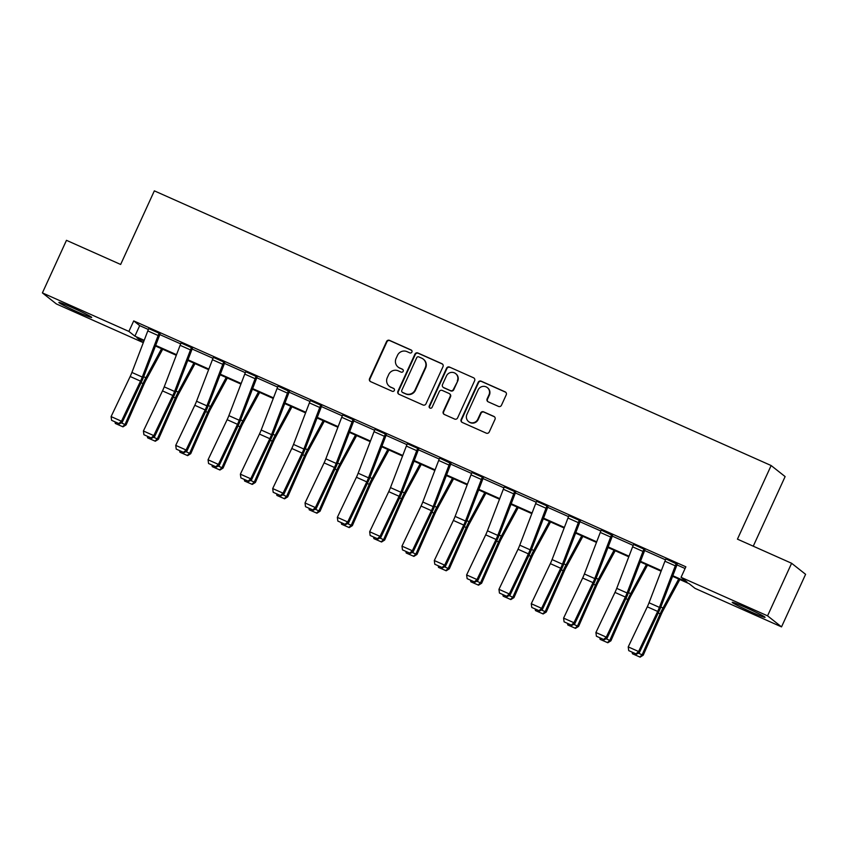 <?xml version="1.0" encoding="UTF-8"?>
<svg xmlns="http://www.w3.org/2000/svg" width="848" height="848" viewBox="0 0 848 848"><rect width="100%" height="100%" fill="white"/><g stroke="black" fill="none" stroke-linecap="round" stroke-linejoin="round"><path stroke-width="1.27" d="M411.905 352.068A1.59 1.558 -51.7 0 0 411.142 349.991L389.539 340.366A2.268 2.226 -51.7 0 0 386.561 341.532L369.548 378.674A2.268 2.226 -51.7 0 0 370.64 381.653L392.242 391.267A1.59 1.558 -51.7 0 0 393.896 388.575A1.59 1.558 -51.7 0 0 393.567 388.384L390.769 387.133A7.272 7.113 -51.7 0 1 387.282 377.636L388.702 374.54A7.272 7.113 -51.7 0 1 398.231 370.83L401.03 372.081A1.59 1.558 -51.7 0 0 402.683 369.378A1.59 1.558 -51.7 0 0 402.355 369.187L399.556 367.937A7.272 7.113 -51.7 0 1 396.08 358.439L397.489 355.344A7.272 7.113 -51.7 0 1 407.019 351.634L409.817 352.885A1.59 1.558 -51.7 0 0 411.905 352.068M411.64 350.351A1.59 1.558 -51.7 0 0 411.524 350.288L389.91 340.663A2.268 2.226 -51.7 0 0 386.932 341.829L369.929 378.982A2.268 2.226 -51.7 0 0 370.364 381.505M394.066 388.744A1.59 1.558 -51.7 0 0 393.949 388.681L390.769 387.133M402.853 369.548A1.59 1.558 -51.7 0 0 402.736 369.484L399.556 367.937M751.593 612.161A18.062 0.912 24.6 0 1 732.216 602.313A18.062 0.912 24.6 0 1 745.699 607.497A18.062 0.912 24.6 0 1 765.066 617.344A18.062 0.912 24.6 0 1 751.593 612.161M78.239 312.276A18.062 0.912 24.6 0 1 58.862 302.429A18.062 0.912 24.6 0 1 72.345 307.623A18.062 0.912 24.6 0 1 91.711 317.47A18.062 0.912 24.6 0 1 78.239 312.276M498.486 406.404A2.268 2.226 -51.7 0 0 501.465 405.249L506.235 394.829A2.268 2.226 -51.7 0 0 505.154 391.861L481.155 381.165A2.268 2.226 -51.7 0 0 478.177 382.331L461.164 419.484A2.268 2.226 -51.7 0 0 462.255 422.452L486.254 433.137A2.268 2.226 -51.7 0 0 489.232 431.982L494.988 419.389A2.268 2.226 -51.7 0 0 493.907 416.421L483.636 411.842A2.268 2.226 -51.7 0 0 480.657 413.008L477.795 419.251A6.084 5.947 -51.7 0 1 468.584 421.594A6.084 5.947 -51.7 0 1 466.919 414.407L478.113 389.942A6.084 5.947 -51.7 0 1 487.324 387.6A6.084 5.947 -51.7 0 1 488.999 394.786L487.134 398.867A2.268 2.226 -51.7 0 0 488.215 401.835L498.486 406.404M143.662 340.748L142.877 342.465L56.381 303.944L42.4 292.899L66.473 240.323L120.649 264.459L154.347 190.853L771.139 465.541L737.442 539.148L791.619 563.273L767.557 615.839L781.527 626.884L695.031 588.364L689.042 583.636L672.581 576.301M42.4 292.899L128.896 331.42L134.885 336.147L144.202 340.302M672.803 575.707L687.039 582.046L681.05 577.318L685.862 566.803L133.719 320.904L128.896 331.42M681.05 577.318L767.557 615.839M442.995 366.665A2.268 2.226 -51.7 0 0 441.903 363.686L417.905 353.001A2.268 2.226 -51.7 0 0 414.926 354.157L397.913 391.31A2.268 2.226 -51.7 0 0 399.005 394.288L423.004 404.973A2.268 2.226 -51.7 0 0 425.982 403.818L442.995 366.665M449.525 367.089L473.523 377.773A2.268 2.226 -51.7 0 1 474.615 380.741L457.602 417.894A2.268 2.226 -51.7 0 1 454.623 419.05L444.352 414.481A2.268 2.226 -51.7 0 1 443.271 411.513L450.161 396.44A2.268 2.226 -51.7 0 0 449.08 393.472L442.264 390.44A2.268 2.226 -51.7 0 0 439.285 391.596L432.098 407.284A1.59 1.558 -51.7 0 1 429.692 407.899A1.59 1.558 -51.7 0 1 429.258 406.012L446.546 368.244A2.268 2.226 -51.7 0 1 449.525 367.089L473.523 377.773M791.619 563.273L805.6 574.319L781.527 626.884M753.257 546.186L785.121 476.587L771.139 465.541M155.661 345.401L176.522 354.687M187.991 359.796L208.841 369.081M220.31 374.191L241.161 383.476M252.63 388.585L273.491 397.871M284.949 402.98L305.81 412.266M317.269 417.375L338.129 426.661M349.588 431.77L370.449 441.055M381.907 446.165L402.768 455.45M414.237 460.559L435.088 469.845M446.557 474.954L467.418 484.24M478.876 489.349L499.737 498.635M511.196 503.733L532.056 513.029M543.515 518.128L564.376 527.424M575.834 532.523L596.695 541.819M608.164 546.918L629.015 556.214M640.484 561.312L661.334 570.609M143.98 340.885L136.888 337.737L142.877 342.465M661.111 571.192L640.261 561.906M628.792 556.797L607.931 547.511M596.473 542.402L575.612 533.116M564.153 528.007L543.292 518.722M531.834 513.612L510.973 504.327M499.504 499.218L478.654 489.932M467.184 484.833L446.334 475.537M434.865 470.439L414.004 461.142M402.546 456.044L381.685 446.748M370.226 441.649L349.365 432.353M337.907 427.254L317.046 417.958M305.577 412.859L284.727 403.574M273.257 398.465L252.407 389.179M240.938 384.07L220.077 374.784M208.619 369.675L187.758 360.389M176.299 355.28L155.438 345.995M133.719 320.904L139.697 325.632L148.368 329.49M159.806 334.589L180.688 343.885M191.447 347.606L181.08 342.995L191.447 347.606A8.109 1.632 114 0 0 190.471 349.917L174.582 391.458A11.575 2.332 -66 0 1 172.844 395.518L153.774 435.607L154.548 436.731L173.617 396.641A17.363 3.509 114 0 0 176.225 390.557L192.114 349.016L213.007 358.28M224.444 363.379L245.326 372.675M256.764 377.773L277.646 387.07M289.083 392.168L309.976 401.464M321.403 406.563L342.295 415.859M353.733 420.947L374.615 430.254M386.052 435.342L406.934 444.649M417.693 448.369L407.326 443.758L417.693 448.369A8.109 1.632 114 0 0 416.718 450.68L400.828 492.222A11.575 2.332 -66 0 1 399.09 496.271L380.021 536.36L380.794 537.484L399.864 497.394A17.363 3.509 114 0 0 402.471 491.321L418.361 449.769L439.253 459.044M450.691 464.132L471.573 473.438M482.332 477.159L471.976 472.548L482.332 477.159A8.109 1.632 114 0 0 481.357 479.47L465.478 521.011A11.575 2.332 -66 0 1 463.739 525.06L444.67 565.15L445.433 566.273L464.503 526.184A17.363 3.509 114 0 0 467.11 520.11L483 478.558L503.903 487.833M515.33 492.921L536.222 502.228M547.66 507.316L568.542 516.623M579.29 520.343L568.934 515.722L579.29 520.343A8.109 1.632 114 0 0 578.325 522.644L562.436 564.196A11.575 2.332 -66 0 1 560.698 568.245L541.628 608.334L542.402 609.458L561.471 569.368A17.363 3.509 114 0 0 564.079 563.284L579.958 521.743L600.861 531.007M612.298 536.106L633.18 545.402M644.618 550.5L665.5 559.797M676.937 564.895L685.078 568.52M139.697 325.632L134.885 336.147M665.913 558.864L676.259 563.517A8.109 1.632 114 0 0 675.284 565.828L659.405 607.369A11.575 2.332 -66 0 1 657.666 611.429L638.597 651.518L639.36 652.642L658.43 612.553A17.363 3.509 114 0 0 661.037 606.468L677.223 564.227L665.903 558.906A8.109 1.632 114 0 0 664.927 561.217L649.038 602.758A11.575 2.332 -66 0 1 647.3 606.808L628.23 646.897L638.597 651.518L635.989 653.861L628.728 650.628L635.989 653.861M643.939 549.122L633.594 544.469L643.939 549.122A8.109 1.632 114 0 0 642.964 551.433L627.075 592.975A11.575 2.332 -66 0 1 625.347 597.034L606.267 637.124L607.041 638.247L626.11 598.158A17.363 3.509 114 0 0 628.718 592.074L644.904 549.833L643.961 549.08M601.253 530.117L611.62 534.728A8.109 1.632 114 0 0 610.645 537.038L594.755 578.59A11.575 2.332 -66 0 1 593.017 582.64L573.948 622.729L574.721 623.852L593.791 583.763A17.363 3.509 114 0 0 596.398 577.679L612.563 535.48L601.253 530.117A8.109 1.632 114 0 0 600.289 532.427L584.399 573.969A11.575 2.332 -66 0 1 582.661 578.029L563.591 618.118L573.948 622.729L571.34 625.071L564.09 621.838L571.34 625.071M579.958 521.743L580.255 521.043L579.311 520.301M546.971 505.949L536.614 501.327L546.971 505.949A8.109 1.632 114 0 0 546.006 508.249L530.117 549.801A11.575 2.332 -66 0 1 528.378 553.85L509.309 593.939L510.072 595.063L529.152 554.974A17.363 3.509 114 0 0 531.749 548.889L547.935 506.648L546.992 505.906M514.651 491.554L504.295 486.932L514.651 491.554A8.109 1.632 114 0 0 513.687 493.854L497.797 535.406A11.575 2.332 -66 0 1 496.059 539.455L476.989 579.544L477.753 580.668L496.822 540.579A17.363 3.509 114 0 0 499.43 534.505L515.616 492.253L514.672 491.511M483 478.558L483.296 477.859L482.353 477.117M439.656 458.153L450.012 462.764A8.109 1.632 114 0 0 449.037 465.075L433.158 506.616A11.575 2.332 -66 0 1 431.42 510.666L412.34 550.755L413.114 551.878L432.183 511.789A17.363 3.509 114 0 0 434.791 505.715L450.956 463.506L439.656 458.153A8.109 1.632 114 0 0 438.681 460.453L422.792 502.005A11.575 2.332 -66 0 1 421.053 506.055L401.984 546.144L412.34 550.755L409.732 553.097L402.482 549.875L409.732 553.097M418.361 449.769L418.658 449.069L417.704 448.327M385.374 433.975L375.007 429.364L385.374 433.975A8.109 1.632 114 0 0 384.398 436.285L368.509 477.827A11.575 2.332 -66 0 1 366.771 481.876L347.701 521.965L348.475 523.089L367.544 483A17.363 3.509 114 0 0 370.152 476.926L386.317 434.717L385.384 433.932M353.044 419.58L342.687 414.969L353.044 419.58A8.109 1.632 114 0 0 352.079 421.891L336.19 463.432A11.575 2.332 -66 0 1 334.451 467.481L315.382 507.57L316.145 508.694L335.225 468.605A17.363 3.509 114 0 0 337.833 462.531L354.008 420.279L353.065 419.537M320.724 405.185L310.368 400.574L320.724 405.185A8.109 1.632 114 0 0 319.76 407.496L303.87 449.037A11.575 2.332 -66 0 1 302.132 453.086L283.062 493.176L283.826 494.299L302.895 454.21A17.363 3.509 114 0 0 305.503 448.136L321.689 405.885L320.745 405.143M278.049 386.179L288.405 390.79A8.109 1.632 114 0 0 287.44 393.101L271.551 434.642A11.575 2.332 -66 0 1 269.812 438.692L250.743 478.781L251.506 479.904L270.576 439.815A17.363 3.509 114 0 0 273.183 433.741L289.369 391.5L278.049 386.179A8.109 1.632 114 0 0 277.073 388.49L261.184 430.031A11.575 2.332 -66 0 1 259.446 434.081L240.376 474.17L250.743 478.781L248.135 481.134L240.885 477.901L248.135 481.134M256.085 376.395L245.74 371.742L256.085 376.395A8.109 1.632 114 0 0 255.11 378.706L239.231 420.248A11.575 2.332 -66 0 1 237.493 424.307L218.413 464.397L219.187 465.52L238.256 425.431A17.363 3.509 114 0 0 240.864 419.347L257.05 377.106L256.107 376.353M223.766 362.001L213.399 357.39L223.766 362.001A8.109 1.632 114 0 0 222.791 364.311L206.901 405.853A11.575 2.332 -66 0 1 205.163 409.913L186.094 450.002L186.867 451.125L205.937 411.036A17.363 3.509 114 0 0 208.544 404.952L224.709 362.753L223.787 361.958M192.114 349.016L192.401 348.316L191.457 347.563M159.117 333.211L148.76 328.6L159.117 333.211A8.109 1.632 114 0 0 158.152 335.522L142.263 377.063A11.575 2.332 -66 0 1 140.524 381.123L121.455 421.212L122.218 422.336L141.298 382.247A17.363 3.509 114 0 0 143.906 376.162L160.071 333.964L159.138 333.169M398.072 367.046L398.454 367.343A7.272 7.113 -51.7 0 0 399.938 368.244M389.285 386.243L389.667 386.54A7.272 7.113 -51.7 0 0 391.151 387.441M442.55 364.131A2.268 2.226 -51.7 0 0 442.285 363.993L418.287 353.298A2.268 2.226 -51.7 0 0 415.308 354.464L398.295 391.617A2.268 2.226 -51.7 0 0 398.74 394.14M418.817 356.891A1.59 1.558 -51.7 0 0 416.739 357.697L401.804 390.313A1.59 1.558 -51.7 0 0 402.567 392.391L405.514 393.705A7.272 7.113 -51.7 0 0 415.043 389.995L425.251 367.703A7.272 7.113 -51.7 0 0 421.763 358.206L418.817 356.891M402.238 392.189L402.62 392.497A1.59 1.558 -51.7 0 0 402.938 392.688L402.567 392.391M423.247 359.096L423.629 359.393A7.272 7.113 -51.7 0 1 425.632 368L415.425 390.292A7.272 7.113 -51.7 0 1 405.895 394.002L402.938 392.688M449.546 393.758L449.917 394.055A2.268 2.226 -51.7 0 1 450.542 396.737L443.642 411.81A2.268 2.226 -51.7 0 0 444.087 414.343M449.906 367.385A2.268 2.226 -51.7 0 0 446.928 368.541L429.639 406.319A1.59 1.558 -51.7 0 0 429.894 408.036M457.326 380.805A6.084 5.947 -51.7 0 0 455.652 373.618A6.084 5.947 -51.7 0 0 446.44 375.961L442.497 384.579A2.268 2.226 -51.7 0 0 443.589 387.547L450.405 390.589A2.268 2.226 -51.7 0 0 453.383 389.423L457.697 381.102A6.084 5.947 -51.7 0 0 456.033 373.915L455.652 373.618M443.122 387.271L443.504 387.568A2.268 2.226 -51.7 0 0 443.96 387.843L443.589 387.547M457.697 381.102L453.754 389.72A2.268 2.226 -51.7 0 1 450.776 390.886L443.96 387.843M487.324 387.6L487.706 387.896A6.084 5.947 -51.7 0 1 489.37 395.083L487.505 399.164A2.268 2.226 -51.7 0 0 487.95 401.698M468.584 421.594L468.965 421.891A6.084 5.947 -51.7 0 0 478.177 419.548L477.795 419.251M494.554 416.856A2.268 2.226 -51.7 0 0 494.278 416.718L484.007 412.139A2.268 2.226 -51.7 0 0 481.028 413.305L478.177 419.548M505.79 392.295A2.268 2.226 -51.7 0 0 505.525 392.158L481.526 381.473A2.268 2.226 -51.7 0 0 478.548 382.628L461.545 419.781A2.268 2.226 -51.7 0 0 461.99 422.304M121.264 422.855L124.995 424.519L143.005 383.593A17.363 3.509 -66 0 1 145.877 377.72L161.555 348.719M122.557 426.692L124.995 424.519L126.108 424.88L123.002 426.841L115.307 423.459L115.063 422.177M162.699 349.228L146.036 380.042A11.575 2.332 114 0 0 144.128 383.964L126.108 424.88M148.76 328.6A8.109 1.632 114 0 0 147.796 330.911L131.906 372.452A11.575 2.332 -66 0 1 130.168 376.501L111.099 416.591L121.455 421.212L118.847 423.555L111.597 420.322L118.847 423.555M119.155 424L122.218 422.336M111.099 416.591L111.597 420.322M153.583 437.25L157.315 438.914L175.335 397.988A17.363 3.509 -66 0 1 178.197 392.115L193.874 363.114M154.877 441.087L157.315 438.914L158.428 439.275L155.322 441.236L147.626 437.854L147.382 436.572M195.019 363.622L178.356 394.437A11.575 2.332 114 0 0 176.448 398.359L158.428 439.275M185.903 451.645L189.634 453.309L207.654 412.382A17.363 3.509 -66 0 1 210.516 406.51L226.193 377.508M187.196 455.482L189.634 453.309L190.747 453.669L187.652 455.62L179.946 452.249L179.702 450.966M227.338 378.007L210.675 408.831A11.575 2.332 114 0 0 208.767 412.753L190.747 453.669M181.08 342.995A8.109 1.632 114 0 0 180.115 345.306L164.226 386.847A11.575 2.332 -66 0 1 162.487 390.896L143.418 430.985L153.774 435.607L151.167 437.95L143.916 434.717L151.167 437.95M151.474 438.395L154.548 436.731M143.418 430.985L143.916 434.717M213.399 357.39A8.109 1.632 114 0 0 212.435 359.7L196.545 401.242A11.575 2.332 -66 0 1 194.807 405.291L175.737 445.38L186.094 450.002L183.486 452.344L176.236 449.111L183.486 452.344M183.793 452.79L186.867 451.125M175.737 445.38L176.236 449.111M218.222 466.04L221.953 467.704L239.973 426.777A17.363 3.509 -66 0 1 242.835 420.905L258.513 391.893M219.526 469.877L221.953 467.704L223.066 468.064L219.971 470.015L212.265 466.644L212.032 465.361M259.658 392.401L242.994 423.226A11.575 2.332 114 0 0 241.086 427.148L223.066 468.064M245.729 371.784A8.109 1.632 114 0 0 244.754 374.095L228.865 415.637A11.575 2.332 -66 0 1 227.126 419.686L208.057 459.775L218.413 464.397L215.805 466.739L208.555 463.506L215.805 466.739M216.113 467.184L219.187 465.52M208.057 459.775L208.555 463.506M250.542 480.434L254.273 482.099L272.293 441.172A17.363 3.509 -66 0 1 275.155 435.3L290.832 406.287M251.845 484.272L254.273 482.099L255.386 482.459L252.291 484.409L244.595 481.039L244.351 479.756M291.977 406.796L275.324 437.621A11.575 2.332 114 0 0 273.406 441.543L255.386 482.459M248.443 481.579L251.506 479.904M240.376 474.17L240.885 477.901M282.861 494.829L286.592 496.493L304.612 455.567A17.363 3.509 -66 0 1 307.485 449.694L323.162 420.682M284.165 498.666L286.592 496.493L287.716 496.854L284.61 498.804L276.914 495.433L276.671 494.151M324.296 421.191L307.644 452.016A11.575 2.332 114 0 0 305.725 455.938L287.716 496.854M310.368 400.574A8.109 1.632 114 0 0 309.393 402.885L293.514 444.426A11.575 2.332 -66 0 1 291.776 448.475L272.696 488.565L283.062 493.176L280.455 495.518L273.204 492.296L280.455 495.518M280.762 495.974L283.826 494.299M272.696 488.565L273.204 492.296M315.191 509.224L318.922 510.888L336.932 469.962A17.363 3.509 -66 0 1 339.804 464.089L355.482 435.077M316.484 513.051L318.922 510.888L320.035 511.249L316.929 513.199L309.234 509.828L308.99 508.546M356.616 435.586L339.963 466.411A11.575 2.332 114 0 0 338.055 470.333L320.035 511.249M342.687 414.969A8.109 1.632 114 0 0 341.723 417.28L325.833 458.821A11.575 2.332 -66 0 1 324.095 462.87L305.026 502.959L315.382 507.57L312.774 509.913L305.524 506.691L312.774 509.913M313.082 510.369L316.145 508.694M305.026 502.959L305.524 506.691M347.51 523.619L351.242 525.272L369.262 484.356A17.363 3.509 -66 0 1 372.124 478.484L387.801 449.472M348.804 527.445L351.242 525.272L352.355 525.643L349.249 527.594L341.553 524.223L341.309 522.94M388.946 449.981L372.283 480.805A11.575 2.332 114 0 0 370.375 484.717L352.355 525.643M375.007 429.364A8.109 1.632 114 0 0 374.042 431.664L358.153 473.216A11.575 2.332 -66 0 1 356.414 477.265L337.345 517.354L347.701 521.965L345.094 524.308L337.843 521.085L345.094 524.308M345.401 524.764L348.475 523.089M337.345 517.354L337.843 521.085M379.83 538.014L383.561 539.667L401.581 498.751A17.363 3.509 -66 0 1 404.443 492.879L420.12 463.867M381.123 541.84L383.561 539.667L384.674 540.038L381.568 541.989L373.873 538.618L373.629 537.335M421.265 464.375L404.602 495.2A11.575 2.332 114 0 0 402.694 499.112L384.674 540.038M407.326 443.758A8.109 1.632 114 0 0 406.362 446.059L390.472 487.611A11.575 2.332 -66 0 1 388.734 491.66L369.664 531.749L380.021 536.36L377.413 538.703L370.163 535.48L377.413 538.703M377.72 539.158L380.794 537.484M369.664 531.749L370.163 535.48M412.149 552.408L415.88 554.062L433.9 513.146A17.363 3.509 -66 0 1 436.762 507.274L452.44 478.261M413.453 556.235L415.88 554.062L416.993 554.433L413.898 556.383L406.192 553.013L405.948 551.73M453.585 478.77L436.921 509.595A11.575 2.332 114 0 0 435.013 513.506L416.993 554.433M444.469 566.803L448.2 568.457L466.22 527.541A17.363 3.509 -66 0 1 469.082 521.668L484.759 492.656M445.772 570.63L448.2 568.457L449.313 568.828L446.218 570.778L438.522 567.407L438.278 566.125M485.904 493.165L469.241 523.99A11.575 2.332 114 0 0 467.333 527.901L449.313 568.828M476.788 581.187L480.519 582.852L498.539 541.936A17.363 3.509 -66 0 1 501.401 536.063L517.089 507.051M478.092 585.025L480.519 582.852L481.643 583.223L478.537 585.173L470.841 581.792L470.598 580.52M518.223 507.56L501.571 538.385A11.575 2.332 114 0 0 499.652 542.296L481.643 583.223M509.107 595.582L512.839 597.246L530.859 556.33A17.363 3.509 -66 0 1 533.731 550.458L549.409 521.446M510.411 599.419L512.839 597.246L513.962 597.617L510.856 599.568L503.161 596.186L502.917 594.914M550.543 521.955L533.89 552.779A11.575 2.332 114 0 0 531.982 556.691L513.962 597.617M541.437 609.977L545.169 611.641L563.178 570.725A17.363 3.509 -66 0 1 566.051 564.842L581.728 535.841M542.731 613.814L545.169 611.641L546.282 612.012L543.176 613.963L535.48 610.581L535.236 609.299M582.873 536.349L566.21 567.174A11.575 2.332 114 0 0 564.302 571.086L546.282 612.012M573.757 624.372L577.488 626.036L595.508 585.12A17.363 3.509 -66 0 1 598.37 579.237L614.047 550.235M575.05 628.209L577.488 626.036L578.601 626.396L575.495 628.357L567.8 624.976L567.556 623.693M615.192 550.744L598.529 581.569A11.575 2.332 114 0 0 596.621 585.48L578.601 626.396M410.04 553.553L413.114 551.878M401.984 546.144L402.482 549.875M471.976 472.548A8.109 1.632 114 0 0 471 474.848L455.111 516.4A11.575 2.332 -66 0 1 453.373 520.449L434.303 560.539L444.67 565.15L442.062 567.492L434.812 564.259L442.062 567.492M442.37 567.948L445.433 566.273M434.303 560.539L434.812 564.259M504.295 486.932A8.109 1.632 114 0 0 503.32 489.243L487.441 530.784A11.575 2.332 -66 0 1 485.703 534.844L466.623 574.933L476.989 579.544L474.382 581.887L467.131 578.654L474.382 581.887M474.689 582.332L477.753 580.668M466.623 574.933L467.131 578.654M536.614 501.327A8.109 1.632 114 0 0 535.65 503.638L519.76 545.179A11.575 2.332 -66 0 1 518.022 549.239L498.953 589.328L509.309 593.939L506.701 596.282L499.451 593.049L506.701 596.282M507.009 596.727L510.072 595.063M498.953 589.328L499.451 593.049M568.934 515.722A8.109 1.632 114 0 0 567.969 518.033L552.08 559.574A11.575 2.332 -66 0 1 550.341 563.634L531.272 603.723L541.628 608.334L539.021 610.677L531.77 607.444L539.021 610.677M539.328 611.122L542.402 609.458M531.272 603.723L531.77 607.444M571.647 625.517L574.721 623.852M563.591 618.118L564.09 621.838M606.076 638.767L609.807 640.431L627.827 599.515A17.363 3.509 -66 0 1 630.689 593.632L646.367 564.63M607.38 642.604L609.807 640.431L610.92 640.791L607.825 642.752L600.119 639.371L599.875 638.088M647.512 565.139L630.848 595.953A11.575 2.332 114 0 0 628.94 599.875L610.92 640.791M633.583 544.511A8.109 1.632 114 0 0 632.608 546.822L616.719 588.364A11.575 2.332 -66 0 1 614.98 592.413L595.911 632.502L606.267 637.124L603.659 639.466L596.409 636.233L603.659 639.466M603.967 639.911L607.041 638.247M595.911 632.502L596.409 636.233M638.396 653.161L642.127 654.826L660.147 613.899A17.363 3.509 -66 0 1 663.009 608.027L678.686 579.025M639.699 656.999L642.127 654.826L643.24 655.186L640.145 657.147L632.449 653.766L632.205 652.483M679.831 579.534L663.168 610.348A11.575 2.332 114 0 0 661.26 614.27L643.24 655.186M636.297 654.306L639.36 652.642M628.23 646.897L628.728 650.628M141.065 382.734L143.005 383.593M143.672 376.745L145.877 377.72M142.263 377.063L131.906 372.452M140.524 381.123L130.168 376.501M158.152 335.522L147.796 330.911M173.384 397.129L175.335 397.988M176.002 391.14L178.197 392.115M205.704 411.524L207.654 412.382M208.322 405.535L210.516 406.51M174.582 391.458L164.226 386.847M172.844 395.518L162.487 390.896M190.471 349.917L180.115 345.306M206.901 405.853L196.545 401.242M205.163 409.913L194.807 405.291M222.791 364.311L212.435 359.7M238.023 425.919L239.973 426.777M240.641 419.93L242.835 420.905M239.231 420.248L228.865 415.637M237.493 424.307L227.126 419.686M255.11 378.706L244.754 374.095M270.342 440.303L272.293 441.172M272.961 434.324L275.155 435.3M271.551 434.642L261.184 430.031M269.812 438.692L259.446 434.081M287.44 393.101L277.073 388.49M302.672 454.698L304.612 455.567M305.28 448.719L307.485 449.694M303.87 449.037L293.514 444.426M302.132 453.086L291.776 448.475M319.76 407.496L309.393 402.885M334.992 469.092L336.932 469.962M337.599 463.114L339.804 464.089M336.19 463.432L325.833 458.821M334.451 467.481L324.095 462.87M352.079 421.891L341.723 417.28M367.311 483.487L369.262 484.356M369.919 477.509L372.124 478.484M368.509 477.827L358.153 473.216M366.771 481.876L356.414 477.265M384.398 436.285L374.042 431.664M399.631 497.882L401.581 498.751M402.249 491.893L404.443 492.879M400.828 492.222L390.472 487.611M399.09 496.271L388.734 491.66M416.718 450.68L406.362 446.059M431.95 512.277L433.9 513.146M434.568 506.288L436.762 507.274M464.269 526.672L466.22 527.541M466.888 520.683L469.082 521.668M496.589 541.066L498.539 541.936M499.207 535.077L501.401 536.063M528.919 555.461L530.859 556.33M531.526 549.472L533.731 550.458M561.238 569.856L563.178 570.725M563.846 563.867L566.051 564.842M593.558 584.251L595.508 585.12M596.176 578.262L598.37 579.237M433.158 506.616L422.792 502.005M431.42 510.666L421.053 506.055M449.037 465.075L438.681 460.453M465.478 521.011L455.111 516.4M463.739 525.06L453.373 520.449M481.357 479.47L471 474.848M497.797 535.406L487.441 530.784M496.059 539.455L485.703 534.844M513.687 493.854L503.32 489.243M530.117 549.801L519.76 545.179M528.378 553.85L518.022 549.239M546.006 508.249L535.65 503.638M562.436 564.196L552.08 559.574M560.698 568.245L550.341 563.634M578.325 522.644L567.969 518.033M594.755 578.59L584.399 573.969M593.017 582.64L582.661 578.029M610.645 537.038L600.289 532.427M625.877 598.646L627.827 599.515M628.495 592.657L630.689 593.632M627.075 592.975L616.719 588.364M625.347 597.034L614.98 592.413M642.964 551.433L632.608 546.822M658.196 613.04L660.147 613.899M660.815 607.051L663.009 608.027M659.405 607.369L649.038 602.758M657.666 611.429L647.3 606.808M675.284 565.828L664.927 561.217"/></g></svg>
